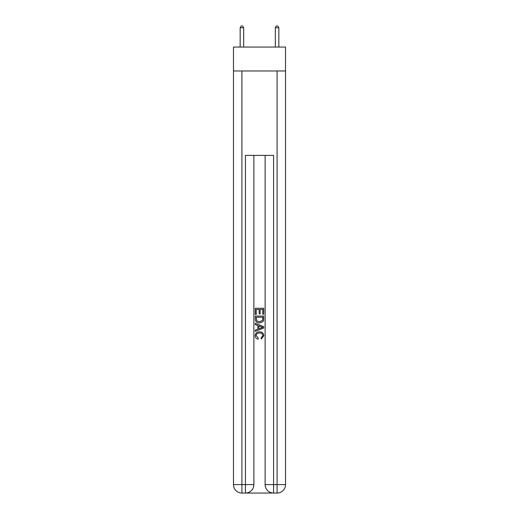 <?xml version="1.0" encoding="UTF-8"?>
<svg xmlns="http://www.w3.org/2000/svg" width="519" height="519" viewBox="0 0 519 519"><rect width="100%" height="100%" fill="white"/><g stroke="black" fill="none" stroke-linecap="round" stroke-linejoin="round"><path stroke-width="0.78" d="M285.528 70.973L285.528 47.054L233.472 47.054L233.472 70.973L285.528 70.973L285.528 484.61L277.088 484.61L277.088 70.973M246.064 493.05L272.936 493.05M265.125 155.389L265.125 484.61A8.44 8.44 0 0 0 273.571 493.05L273.571 484.61L265.125 484.61A8.44 8.44 0 0 0 273.571 493.05L277.088 493.05L277.088 484.61L273.571 484.61L273.571 155.389L245.429 155.389L245.429 484.61L233.472 484.61L233.472 70.973M253.875 155.389L253.875 484.61A8.44 8.44 0 0 1 245.429 493.05L241.912 493.05A8.44 8.44 0 0 1 233.472 484.61A8.44 8.44 0 0 0 241.912 493.05L241.912 70.973M277.088 493.05A8.44 8.44 0 0 0 285.528 484.61A8.44 8.44 0 0 1 277.088 493.05M255.277 314.423L255.277 308.254L263.723 308.254L263.723 314.209L262.744 314.209L262.744 309.447L260.149 309.447L260.149 313.885L259.176 313.885L259.176 309.447L256.256 309.447L256.256 314.423L255.277 314.423M255.277 319.068L255.277 316.045L263.723 316.045L263.6 320.424L262.997 321.65L259.545 322.974C256.847 322.987 255.426 321.683 255.277 319.068M256.256 317.239L256.853 320.969L259.565 321.786L262.575 320.346L262.744 317.239L256.256 317.239M255.277 324.596L255.277 323.337L263.723 326.685L263.723 328.027L255.277 331.382L255.277 330.116L257.878 329.156L257.878 325.556L255.277 324.596M261.187 326.782L258.851 325.919L258.851 328.799L262.744 327.359L261.187 326.782M256.146 335.65L258.261 338.018L257.982 339.205C256.191 338.738 255.257 337.59 255.173 335.761C255.4 333.172 256.86 331.862 259.565 331.849C262.16 331.907 263.581 333.198 263.827 335.741L261.375 338.991L261.122 337.804L262.854 335.683C262.608 333.853 261.511 332.977 259.565 333.036C257.593 332.939 256.451 333.808 256.146 335.65M243.671 47.054L243.671 27.779L240.154 27.779L240.154 47.054M240.154 27.779L241.212 25.95L242.62 25.95L243.671 27.779M278.846 47.054L278.846 27.779L275.329 27.779L275.329 47.054M275.329 27.779L276.38 25.95L277.788 25.95L278.846 27.779M253.875 484.61L245.429 484.61L245.429 493.05A8.44 8.44 0 0 0 253.875 484.61"/></g></svg>
